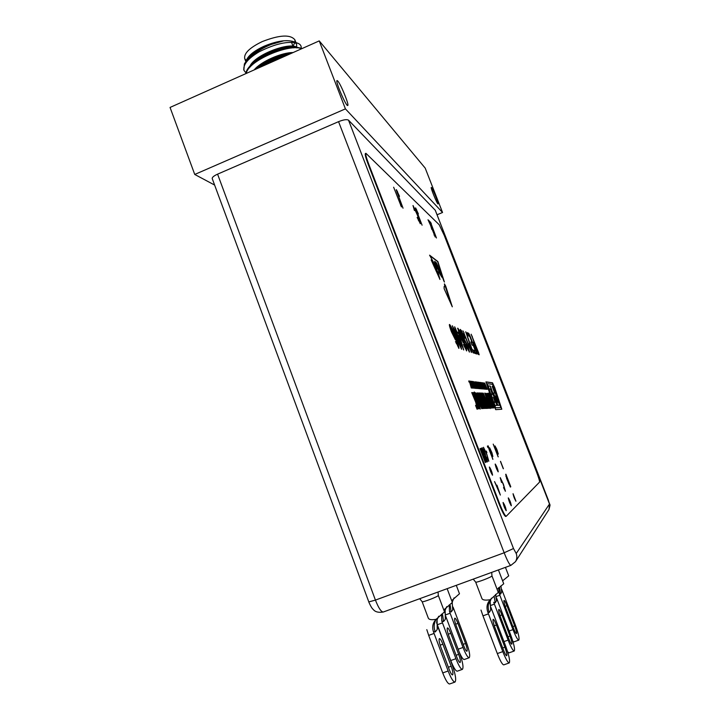 <?xml version="1.0" encoding="UTF-8"?>
<svg xmlns="http://www.w3.org/2000/svg" width="720" height="720" viewBox="0 0 720 720"><rect width="100%" height="100%" fill="white"/><g stroke="black" fill="none" stroke-linecap="round" stroke-linejoin="round"><path stroke-width="1.08" d="M509.22 662.94L503.766 664.866C502.371 664.713 500.22 660.942 497.313 653.562L502.812 651.618C505.728 658.998 507.861 662.769 509.22 662.94C510.255 661.158 509.022 655.425 505.539 645.732L490.77 607.041L490.671 610.227L489.303 612.459L487.737 611.928L488.448 613.863L482.976 615.834L497.313 653.562M482.976 615.834L480.996 610.065M504.864 647.172L496.422 625.014C494.955 621.297 493.875 619.38 493.173 619.281C492.651 620.1 493.254 622.908 494.964 627.687L503.505 650.115C504.963 653.805 506.025 655.686 506.709 655.776C507.222 654.894 506.61 652.032 504.864 647.172L502.677 647.946M502.812 651.618L488.448 613.863M481.959 598.59L481.986 598.707C482.868 600.147 485.631 600.48 490.266 599.706L498.285 592.416L491.949 575.838C492.75 576.693 475.623 583.245 475.65 582.066L481.986 598.707M491.364 598.185L490.176 601.497L490.671 610.227M489.303 612.459C487.584 607.959 487.908 603.711 490.266 599.706C487.053 603.072 486.216 607.149 487.737 611.928M503.964 641.601L508.131 640.116C510.93 647.199 512.964 650.835 514.224 651.015L509.013 652.86L507.618 651.78M514.224 651.015C515.142 649.359 513.945 643.941 510.615 634.743L496.494 597.825L496.431 600.813L495.189 602.847L493.731 602.28L494.406 604.125L490.266 605.619M510.003 636.066L501.939 614.925C500.526 611.352 499.5 609.516 498.852 609.408C498.384 610.173 498.969 612.828 500.607 617.355L508.761 638.748C510.165 642.285 511.173 644.103 511.812 644.193C512.271 643.383 511.668 640.665 510.003 636.066L508.014 636.777M508.131 640.116L494.406 604.125M497.088 589.293L503.73 583.767L498.429 569.925M495.63 594.423L496.431 600.813M495.189 602.847L494.19 596.448M509.175 630.981L512.991 629.613C515.682 636.426 517.617 639.927 518.787 640.125L513.801 641.898L512.856 641.313M518.787 640.125C519.615 638.586 518.436 633.447 515.259 624.708L501.732 589.392L501.705 592.209L500.562 594.063L499.194 593.478L499.851 595.233L496.062 596.601M514.701 625.914L506.97 605.7C505.611 602.271 504.639 600.498 504.036 600.39C503.613 601.11 504.189 603.621 505.755 607.932L513.567 628.371C514.908 631.773 515.88 633.519 516.465 633.618C516.879 632.862 516.294 630.288 514.701 625.914L512.874 626.571M512.991 629.613L499.851 595.233M502.605 580.833L508.707 575.856L505.449 567.36M500.958 585.81L501.705 592.209M500.562 594.063L499.626 587.826M499.194 593.478L498.636 587.646M454.995 682.074L449.613 683.973C447.903 683.928 445.617 680.247 442.737 672.921L448.155 670.995C451.035 678.33 453.321 682.02 454.995 682.074C456.453 680.157 455.499 674.361 452.133 664.695L437.661 626.22L437.211 629.514L435.285 631.926L433.395 631.53L434.079 633.447L428.688 635.391L442.737 672.921M428.688 635.391L426.807 629.64M451.161 666.243L442.881 644.202C441.432 640.503 440.271 638.64 439.416 638.595C438.687 639.495 439.146 642.321 440.802 647.082L449.172 669.393C450.603 673.056 451.746 674.901 452.583 674.928C453.312 673.983 452.844 671.085 451.161 666.243L448.362 667.242M448.155 670.995L434.079 633.447M428.328 618.03L428.355 618.255C429.192 619.713 431.793 620.064 436.158 619.299L444.51 611.865L438.3 595.377C439.101 596.223 422.091 602.811 422.127 601.65L428.355 618.255M438.714 616.239L437.103 619.776L437.211 629.514M435.285 631.926C433.575 627.462 433.863 623.259 436.158 619.299C432.873 622.674 431.955 626.751 433.395 631.53M462.411 669.366L457.272 671.184C455.688 671.121 453.519 667.566 450.747 660.537L455.931 658.692C458.703 665.73 460.863 669.285 462.411 669.366C463.725 667.584 462.771 662.112 459.558 652.95L445.698 616.212L445.32 619.299L443.565 621.504L441.81 621.054L442.467 622.881L437.31 624.744L450.747 660.537M437.31 624.744L436.725 623.115M458.667 654.363L450.747 633.321C449.352 629.775 448.254 627.975 447.462 627.921C446.805 628.758 447.273 631.431 448.848 635.949L456.849 657.234C458.235 660.744 459.315 662.517 460.089 662.562C460.746 661.68 460.269 658.944 458.667 654.363L456.111 655.272M455.931 658.692L442.467 622.881M444.411 609.426L452.331 602.406L447.147 588.672M446.742 606.636L445.167 610.119L445.32 619.299M443.565 621.504L442.593 614.718M441.81 621.054L441.522 614.241M458.145 649.197L463.023 647.451C465.696 654.219 467.748 657.657 469.188 657.756L464.265 659.502C463.167 659.61 461.52 657.234 459.342 652.374M469.188 657.756C470.367 656.091 469.422 650.907 466.344 642.195L453.06 607.059L452.736 609.957L451.134 611.973L449.496 611.496L450.126 613.242L445.257 615.006M465.534 643.491L457.938 623.376C456.597 619.965 455.553 618.228 454.815 618.174C454.23 618.948 454.689 621.486 456.201 625.779L463.869 646.119C465.201 649.494 466.227 651.213 466.947 651.267C467.541 650.439 467.064 647.856 465.534 643.491L463.194 644.328M463.023 647.451L450.126 613.242M451.953 600.408L459.477 593.757L456.291 585.333M454.086 597.852L452.556 601.272M452.214 602.658L452.736 609.957M451.134 611.973L450.216 605.367M449.496 611.496L449.235 604.881M214.623 185.058L194.742 174.456L170.055 107.433L319.23 40.896L425.205 168.111L442.548 212.49L437.049 214.776M301.167 47.97C301.437 45.81 300.294 44.226 297.729 43.209C288.189 40.824 275.355 43.668 259.227 51.75C251.748 55.818 246.798 59.895 244.386 63.963L243.873 70.011M302.229 48.483L295.965 47.061C284.157 46.206 260.982 55.251 251.343 64.692C247.95 67.905 246.105 70.893 245.808 73.638M288.783 54.477C276.849 57.015 266.094 61.812 256.5 68.877M259.227 51.75C247.833 58.599 242.757 64.827 244.008 70.407L245.916 72.882M301.527 48.789C290.07 43.056 247.986 60.678 246.267 73.431M284.679 56.304C275.958 58.653 267.822 62.289 260.244 67.203M244.386 63.963L249.732 57.447C259.722 48.933 270.927 43.434 283.347 40.941L263.241 46.755C254.925 50.859 249.39 55.17 246.645 59.706L247.167 58.716C249.831 54.369 255.411 50.229 263.898 46.296C276.399 41.076 286.218 39.501 293.364 41.562L297.729 43.209M295.218 42.552L296.622 44.37L296.676 47.097M246.213 60.552L244.719 58.653C243.783 53.415 249.588 47.736 262.125 41.634C279.45 34.875 290.367 34.263 294.876 39.807L295.029 42.192M294.948 42.516L292.977 46.143M246.483 59.994L245.727 61.893M283.347 40.941C271.206 43.164 260.712 48.006 251.883 55.44L249.732 57.447M249.192 59.04L247.887 60.354M296.964 47.898L292.167 46.935C282.168 46.215 262.476 53.91 254.115 62.091L251.343 64.692L251.145 64.224M252.9 63.306L250.227 66.924M290.943 53.514C280.584 54.198 263.556 61.605 256.356 68.742L255.969 69.111M263.241 46.755C255.258 50.922 250.011 55.242 247.509 59.697M296.649 47.097C288.396 42.12 255.06 54.828 249.939 66.105M293.085 52.56C281.88 52.362 260.784 61.569 254.187 69.903M194.742 174.456L345.42 108.873L319.23 40.896M337.77 81.009L337.041 80.541C334.989 80.667 346.239 106.929 347.715 105.48C349.497 105.444 340.857 84.195 337.77 81.009M431.496 187.569L431.28 187.425C430.299 187.344 437.391 204.651 438.021 203.886C438.921 204.003 432.891 188.928 431.496 187.569M345.42 108.873L442.548 212.49M217.584 174.15L375.426 600.093L368.811 601.92L212.229 178.587C212.058 177.345 213.84 175.869 217.584 174.15L338.562 121.653C343.557 119.664 346.878 119.178 348.534 120.177L435.267 210.258M489.411 467.01C489.861 469.998 490.905 472.716 492.552 475.182C492.12 472.23 491.076 469.503 489.42 467.01L489.411 467.01M500.535 461.313L503.415 468.774L500.535 461.313M495.225 464.031C495.675 466.875 496.683 469.467 498.222 471.834C497.79 469.026 496.791 466.425 495.225 464.031L495.225 464.031M513.072 493.704C513.567 496.485 514.53 498.987 515.961 501.21L513.072 493.704M503.091 502.47C503.577 505.548 504.63 508.293 506.241 510.705C505.809 507.726 504.774 504.981 503.109 502.461L503.091 502.47M508.302 497.889C508.797 500.814 509.805 503.433 511.317 505.746C510.885 502.92 509.886 500.292 508.32 497.88L508.302 497.889M482.103 447.759L485.37 454.356L487.521 461.817L484.173 455.031L482.103 447.759M486.432 452.817L485.829 451.242L486.306 451.053L486.918 452.628L486.432 452.817M490.896 451.449L489.672 447.84L491.958 452.781L492.867 456.534L490.581 451.575L491.049 451.386M496.314 449.298L494.991 445.896L496.737 449.136L498.33 454.113L496.017 449.415L496.449 449.244M503.235 484.272L500.832 479.214L501.498 482.445L500.256 477.666L503.37 484.173L505.431 491.229L503.514 487.593L504.864 489.672L503.235 484.272M457.641 345.339L455.184 337.608L455.427 339.849L451.476 331.893C449.793 327.447 449.127 324.981 449.469 324.486L449.604 324.504C450.9 325.944 452.781 329.904 455.256 336.393C457.821 342.864 459.045 346.851 458.919 348.363L457.452 345.411M455.274 328.905L454.68 326.79L456.876 331.875L457.965 332.343L459.333 334.971L463.716 349.974L455.274 328.905M467.685 346.581L462.078 335.979C460.503 331.758 459.927 329.571 460.359 329.4L464.238 336.42L464.742 338.274L461.862 332.811L462.474 335.745L468.045 346.356L469.476 352.053L466.218 346.374L465.678 344.412L468.153 348.948L467.685 346.581M473.103 349.929L474.444 353.214L473.166 352.818L472.095 350.82L465.75 331.767L472.122 349.596L473.103 349.929L474.084 351.792M477.9 354.042L475.137 348.066L473.481 342.072L474.111 342.279L471.159 334.215L478.458 352.359L479.169 354.771L477.9 354.042M431.145 259.902L439.956 279.45L438.057 272.34L431.145 259.902M444.789 286.587L444.114 286.596L444.141 288.72L452.304 306.81L445.698 286.101L444.447 283.896L444.789 286.587L444.024 286.659M396.414 189.702L399.501 196.353L397.422 192.969L403.038 208.197L396.198 189.792L397.512 191.592M415.629 207.918L418.392 213.948L416.592 210.942L422.091 225.189L415.458 207.99M430.407 221.931L436.446 237.987L430.272 221.985M444.258 235.413L439.191 224.739L365.922 153.306C365.346 154.017 366.246 157.527 368.622 163.854L499.554 503.55C502.776 511.632 505.008 515.871 506.25 516.258L539.55 482.112C539.721 481.104 538.686 477.657 536.445 471.762L444.258 235.413M430.614 225.459L428.004 219.789L429.462 221.166L435.231 236.988L430.614 225.459M417.591 215.523L414.009 207.684L414.423 210.537L413.028 205.533L417.915 215.82L420.354 223.704L417.132 217.458L419.526 221.643L417.591 215.523M401.427 206.928L393.642 187.227L399.915 202.806L399.537 200.52L401.427 206.928M439.317 272.835L436.473 264.069L437.256 269.091L429.579 255.168L437.859 261.54L444.402 282.051L436.284 262.584L441.666 277.092L438.057 267.741L440.964 275.814L438.741 270.225L440.433 274.86L439.317 272.835M475.389 353.547L474.084 350.289L475.317 350.703L473.337 345.591L472.212 345.168L471.339 343.458L470.907 341.919L472.077 342.369L469.782 336.456L468.495 335.907L467.19 332.649L468.738 333.333L470.052 336.033L476.082 351.531L476.82 353.997L475.389 353.547M463.815 333.333L469.242 346.185L468.819 343.647L469.656 345.357L471.474 352.494L463.815 333.333M465.444 348.021L463.068 340.641L463.329 342.792L459.621 335.241L457.776 328.185C458.973 329.535 460.746 333.297 463.104 339.471C465.561 345.654 466.74 349.461 466.65 350.892L465.264 348.093M461.592 349.281L455.832 336.951L452.376 325.782L458.001 337.572L460.728 344.916L461.592 349.281M493.758 407.925L488.214 393.174L491.391 404.541L493.047 407.97L493.758 407.925M492.039 408.051L487.476 393.408L487.008 393.39L487.989 396.468L487.521 396.45L485.919 393.327L491.544 408.078L492.039 408.051M488.826 404.649L490.392 408.519L489.636 404.694L486.198 397.215L485.721 395.19L487.44 398.223L486.756 396.252L485.469 393.444L484.776 393.21L488.529 403.812M488.088 408.276L489.366 408.204L483.309 393.183L488.088 408.276M486.639 408.366L487.8 408.33L482.58 393.138L481.338 393.075L482.292 395.838L483.066 395.865L484.641 402.462L485.325 402.453L486.351 405.441L485.649 405.459L486.639 408.366M485.433 408.429L486.288 408.384L481.032 393.093L480.555 393.066L482.436 399.321L480.033 393.021L479.511 392.985L485.433 408.429M479.196 392.967L481.779 401.733L478.305 392.994L477.747 392.967L483.093 408.528L480.456 399.573L484.011 408.483L484.524 408.447L478.791 393.048M481.68 408.618L482.256 408.582L477.459 392.949L476.973 392.922L477.972 396.144L477.414 396.126L475.695 392.85L481.68 408.618M478.485 408.798L478.98 408.771L473.463 392.661L472.95 392.634L474.867 398.619L472.329 392.598L471.735 392.562L475.668 402.066L477.342 408.861L477.963 408.825L476.559 403.362L478.485 408.798M475.596 405.36L477.126 409.293L475.596 405.36M478.602 404.964L477.954 402.993L477.423 403.002L478.305 405.477L480.267 409.068L479.295 404.199L474.759 392.427L474.264 391.995L474.309 393.309L476.001 398.943L476.514 398.952L475.497 394.983L477.954 402.993M494.712 387.558L492.507 382.788L485.973 381.879L493.38 404.604L495.738 409.662L501.822 409.221L494.712 387.558L492.3 382.869L485.91 381.978M484.668 383.076L486.72 389.277L487.278 389.322L484.668 383.076M484.956 385.785L486.072 389.214L485.334 386.82L486.63 389.268L484.353 383.031L484.83 385.83M483.615 382.941L483.048 382.86L483.426 383.913L485.37 389.16L485.91 389.205L483.615 382.941L483.093 382.986M482.643 382.815L482.067 382.734L482.445 383.787L484.407 389.07L484.947 389.124L482.643 382.815L482.103 382.86M481.356 382.644L483.678 389.007L482.247 384.696L484.263 389.061L481.95 382.716L483.381 387.009L481.356 382.644M482.112 386.019L480.762 382.491L482.112 386.019M480.366 382.509L482.706 388.926L480.24 382.563M479.448 382.392L481.806 388.854L480.348 384.48L482.4 388.899L480.051 382.473L481.5 386.82L479.448 382.392M479.268 382.374L478.665 382.293L479.052 383.373L481.059 388.782L481.626 388.836L479.268 382.374L478.71 382.419M478.539 382.275L477.927 382.194L478.314 383.283L480.33 388.719L480.906 388.773L478.539 382.275L477.972 382.32M477.648 382.158L478.548 384.831L477.09 382.086L478.908 386.928L480.177 388.71L477.648 382.158M478.548 386.361L479.412 388.647L478.467 386.397M477.495 384.012L476.379 381.915L476.865 383.958L478.98 388.683L476.955 383.805L476.802 383.013L477.495 384.012M478.539 387.585L478.782 388.557M475.506 381.879L476.424 384.588L474.93 381.798L476.775 386.721L478.08 388.53L475.506 381.879M474.831 381.789L476.694 388.413L477.252 388.458L474.696 381.843M474.561 383.661L473.418 381.519L473.904 383.607L476.037 388.44L474.003 383.454L473.85 382.644L474.561 383.661M475.623 387.306L475.875 388.314M473.994 384.21L472.554 381.411L473.697 385.488L475.173 388.359L473.859 384.255M474.534 388.224L471.636 381.294L473.832 388.161L472.077 382.428L474.534 388.224M472.068 382.437L471.582 381.492M471.024 381.294L471.96 384.084L470.412 381.213L472.311 386.289L473.67 388.152L471.024 381.294M470.628 383.598L472.527 388.134L471.366 384.048L469.881 381.06L470.628 383.598M469.413 381.078L468.711 380.988L469.125 382.14L469.656 382.212L471.258 387.945L471.915 387.999L469.413 381.078L468.765 381.123M506.592 478.395L505.908 474.192L510.777 486.765L510.381 487.071L506.592 478.395M496.944 485.163L500.355 495.063L494.559 481.581L496.44 485.514L496.944 485.163M498.231 456.84L493.209 444.123L498.141 456.876M489.312 450.099L488.556 447.471L487.98 447.678L487.386 446.139L488.178 445.86L492.903 459.315L489.312 450.099M486.612 454.167L484.092 448.875L484.704 452.07L483.471 447.291L486.774 454.104L488.826 461.214L486.765 457.371L488.223 459.621L486.774 454.104M485.793 460.341L481.14 448.299L486.63 462.024L481.428 450.45L485.37 462.609L479.997 448.686L484.596 460.107L480.753 448.434L485.64 460.404M365.922 153.306L365.4 153.531C364.824 154.242 365.724 157.752 368.1 164.079L499.005 503.757C502.227 511.839 504.459 516.078 505.701 516.465L506.25 516.258M430.281 222.093L431.271 223.461M431.073 223.542L431.289 224.037M428.175 220.221L429.462 221.166M429.255 221.247L429.795 222.678M429.984 223.236L431.802 229.419M434.007 234.963L434.466 235.251M434.484 234.846L435.069 236.88M415.467 208.062L416.592 209.601M416.376 209.691L416.691 210.384M413.892 207.621L414.018 209.421M412.992 205.713L414.801 208.962M419.202 219.978L420.192 223.641M418.383 220.365L419.391 221.58M397.278 191.691L397.782 192.798M397.017 191.997L397.08 192.735M399.627 201.474L400.401 202.752M400.167 202.851L400.743 205.587M451.449 304.92L444.735 284.877M436.815 265.842L435.285 261.729L436.815 265.842M436.608 267.336L436.95 268.542M443.826 280.998L437.643 261.621L429.831 255.627M436.068 262.674L436.419 264.087M436.734 263.637L438.03 266.355L436.698 263.655M435.357 263.592L436.779 267.264L435.357 263.592M435.078 263.106L435.717 265.032M435.501 265.122L436.266 266.319M436.05 266.409L436.779 267.264M435.6 263.196L436.221 265.329L435.6 263.196M434.673 261.315L434.97 263.151M437.796 272.376L432.333 262.539M439.524 278.487L437.976 272.304M473.427 342.171L474.111 342.279M471.204 334.611L472.392 336.789M472.185 336.87L478.458 352.359M478.242 352.44L478.998 354.726M474.885 345.312L476.37 350.451L477.711 351.54L475.344 345.456L475.641 348.174L477.711 351.54M474.048 350.424L475.317 350.703M470.889 342.063L472.077 342.369M467.163 332.802L468.738 333.333M468.522 333.414L470.052 336.033M469.845 336.114L476.082 351.531M475.866 351.621L476.64 353.961M473.868 351.882L474.282 353.178M465.75 332.127L466.956 334.314M466.74 334.404L472.122 349.596M471.906 349.677L472.887 350.019M462.951 330.894L464.112 332.973M463.896 333.054L469.242 346.185M468.81 344.034L469.656 345.357M469.44 345.438L471.141 352.026M460.314 329.508L461.772 331.029M461.556 331.11L464.238 336.42M464.013 336.51L464.499 337.932M461.772 332.802L462.474 335.745M462.249 335.835L464.58 339.588M464.355 339.678L468.045 346.356M467.829 346.446L469.332 352.053M465.696 344.817L466.488 345.915M466.263 346.005L468.153 348.948M463.257 342.747L463.068 340.641M457.578 328.284C458.793 329.724 460.566 333.486 462.879 339.561L463.104 339.471M462.879 339.561L466.506 350.874M463.401 344.565L464.256 345.807M464.022 345.897L465.219 348.111M458.919 331.362L459.972 335.592L462.177 340.029M461.286 336.141L458.946 331.326L462.339 339.957L461.286 336.141M454.671 327.168L455.814 329.139M455.589 329.238L456.876 331.875M456.651 331.974L457.965 332.343M457.74 332.433L459.333 334.971M459.099 335.061L460.143 337.491M459.909 337.581L463.482 349.704M458.235 335.385L461.529 344.556L459.162 335.763L458.235 335.385L461.754 344.466M452.286 325.917L455.49 331.362M455.256 331.452L458.001 337.572M457.767 337.671L460.728 344.916M460.494 345.006L461.547 349.254M453.663 329.094L456.318 337.59L460.152 346.068M453.744 329.058L456.552 337.491L460.359 345.996L453.744 329.058M455.355 339.813L455.184 337.608M449.379 324.612C450.693 326.088 452.565 330.048 455.013 336.483L455.256 336.393M455.013 336.483C457.362 342.387 458.613 346.338 458.766 348.345M455.436 341.649L456.372 343.008M456.129 343.107L457.677 345.339M450.639 327.915L451.872 332.28L454.221 336.942M453.312 332.883L450.819 327.807L454.383 336.879L453.312 332.883M493.515 407.943L488.628 393.201M490.716 401.499L491.571 404.541L492.534 405.576L491.085 401.409L492.534 405.576M491.787 408.06L487.476 393.408M487.989 396.468L487.296 396.54L485.955 393.426M488.52 399.105L490.365 403.911M489.276 405.981L488.601 404.739M487.188 398.214L484.803 393.066M485.496 395.28L486.198 397.215M490.248 408.465L489.411 404.775L485.964 397.305M489.114 408.222L483.345 393.282M486.351 405.441L485.676 405.54M484.308 399.492L483.651 399.582M487.548 408.339L482.346 393.228L481.374 393.174M482.706 399.321L482.202 399.411L479.565 393.093M486.027 408.402L480.591 393.174M483.264 401.742L483.651 404.154L484.929 405.792L483.534 401.742L484.929 405.792M484.263 408.465L478.962 393.057M483.255 408.519L480.456 399.573M481.779 401.733L477.783 393.066M477.972 396.144L477.171 396.225L475.74 392.958M481.986 408.6L477 393.03M478.485 398.988L480.411 404.001M477.693 408.843L476.388 403.56M474.777 398.502L471.78 392.679M478.71 408.789L472.986 392.742M475.623 405.414L477.108 409.239L475.56 405.432M476.658 408.177L476.415 407.484L476.604 408.204M476.613 408.231L476.064 406.287L476.73 408.177M475.875 406.296L476.217 407.07L475.911 406.296M479.331 406.395L478.359 405.063M476.235 398.943L475.344 394.857M480.114 409.041L476.415 396.639L474.183 392.139M501.669 409.23L494.505 387.639M486.9 383.751L495.441 407.898L500.67 407.529L500.013 404.703L492.57 384.372L487.116 383.67L495.657 407.817L500.67 407.529M490.356 386.073L488.115 385.821L489.411 389.52L489.375 388.971L490.5 389.07L492.39 394.452L490.977 393.921L492.3 397.683L493.533 397.71L495.144 402.318L493.758 401.895L495.018 405.477L497.142 405.396L490.356 386.073L488.16 385.929M493.128 386.388L492.183 386.28L494.649 393.057L493.542 392.985L497.934 405.36L499.824 405.288L493.128 386.388L492.228 386.388M499.59 405.297L492.921 386.469M494.649 393.057L493.515 393.084M494.892 396.153L497.016 402.372L497.925 402.282L495.738 396.09L495.099 396.072L497.223 402.291L497.925 402.282M496.899 405.405L490.14 386.154M495.144 402.318L493.947 402.417M492.39 394.452L491.31 394.398M487.026 389.295L486.468 388.296M485.496 386.838L485.127 385.848M485.649 389.178L485.28 388.179M484.731 386.685L484.371 385.686M483.732 383.949L483.399 383.022M484.686 389.097L484.317 388.089M483.768 386.586L483.399 385.578M482.76 383.832L482.418 382.896M481.842 385.983L481.725 384.948M480.933 383.697L480.699 382.671M483.075 388.926L482.85 387.963M481.356 388.809L480.987 387.783M480.42 386.235L480.042 385.209M479.394 383.409L479.043 382.455M480.636 388.746L480.258 387.711M479.691 386.163L479.322 385.128M478.665 383.319L478.314 382.365M479.907 388.683L479.529 387.639M479.151 387.531L478.521 384.876M478.926 386.982L479.304 387.468M478.899 385.83L479.052 386.928M476.82 383.013L476.307 382.122M477.837 385.884L477.27 384.912M477.801 388.503L477.414 387.441M476.748 385.605L476.397 384.633M477.324 387.387L476.775 385.605L477.513 387.405M476.982 388.431L476.595 387.369M475.983 385.686L475.596 384.624M473.868 382.653L473.337 381.726M474.921 385.605L474.309 384.552M472.986 382.536L474.723 387.225L472.5 381.636M474.984 388.224L474.759 387.198M473.391 388.125L472.995 387.027M472.563 386.919L473.094 386.991L471.942 384.129M472.329 386.334L472.734 386.847M472.32 385.137L472.473 386.28M470.061 382.302L469.8 381.285M472.329 387.999L472.095 386.928M471.627 387.972L471.231 386.865M470.628 385.218L470.232 384.111M469.539 382.194L469.17 381.177M505.683 474.345L506.241 475.785M507.96 480.231L508.518 481.671M509.985 485.46L510.777 486.765M507.429 480.393L508.059 480.159L506.349 475.749L507.555 480.429M506.349 475.749L505.782 476.136M508.752 483.885L510.084 485.388L508.626 481.626L508.104 481.95M508.14 482.076L508.896 483.831M500.175 477.846L501.057 479.376M504.909 489.393L505.251 491.13M496.845 485.226L497.403 486.846M496.953 487.152L499.734 493.632M499.869 493.569L497.52 486.801L496.944 487.125M496.494 449.226L497.304 450.585M497.151 454.059L497.349 454.824M491.112 451.368L491.958 452.781M487.386 446.148L488.178 445.86M487.917 445.959L488.475 447.498M492.408 457.893L492.705 459.198M485.829 451.242L486.306 451.053M486.045 451.152L486.918 452.628M483.786 449.325L484.092 448.875M483.39 447.471L484.353 449.091M488.277 459.288L488.646 461.124M487.719 459.531L488.223 459.621M486.27 459.972L486.909 460.215L485.37 454.356M486.945 459.756L487.341 461.745M482.013 447.939L483.048 449.658M485.199 454.401L482.724 449.361L482.409 449.955M485.442 458.154L486.909 460.215M484.191 455.067L485.622 458.082M482.724 449.361L484.353 455.004M485.685 460.386L486.306 461.979M484.479 460.152L485.037 461.754M481.086 449.964L481.311 450.495M511.119 505.62L508.257 498.105M506.043 510.588L503.037 502.677M515.763 501.075L513.036 493.92M498.033 471.708L495.162 464.256M503.226 468.639L500.49 461.538M492.354 475.065L489.348 467.226M494.289 625.779L496.422 625.014M499.977 615.627L501.939 614.925M505.179 606.348L506.97 605.7M440.145 645.183L442.881 644.202M448.245 634.221L450.747 633.321M455.643 624.204L457.938 623.376M368.622 163.854L368.1 164.079M499.554 503.55L499.005 503.757M348.534 120.177L513.495 548.523L516.222 553.527L549.495 504.009L435.195 210.078M513.495 548.523L504.162 552.771C507.366 560.844 509.625 565.038 510.921 565.353L383.31 612.009C381.186 612 378.558 608.031 375.426 600.093L504.162 552.771L338.562 121.653M516.222 553.527C517.248 556.407 516.996 559.125 515.466 561.69L548.982 509.517C550.728 502.326 550.152 507.303 548.235 499.788L548.208 499.77M549.495 504.009L548.982 509.517M548.226 499.824L435.249 210.159M490.122 601.74L489.879 604.017M491.949 575.838L491.715 572.382M473.22 579.141L475.65 582.066M495.693 594.387L495.657 595.026M500.994 585.792L500.949 586.8M437.067 619.893L436.626 622.512M438.3 595.377L438.075 591.993M419.688 598.716L422.127 601.65M445.14 610.218L444.735 612.774M452.529 601.371L452.304 602.334M452.259 602.604L452.151 603.864M244.008 70.407L243.702 69.615M295.92 42.525L294.876 39.807M245.817 61.578L244.719 58.653M292.167 46.935L295.965 47.061M293.643 47.889L293.337 47.088M293.292 46.971L291.492 42.264M251.64 65.52L251.451 65.025M368.811 601.92C368.253 600.939 371.025 607.257 372.528 608.76C373.644 609.696 375.174 613.305 383.31 612.009M510.921 565.353L515.466 561.69"/></g></svg>
